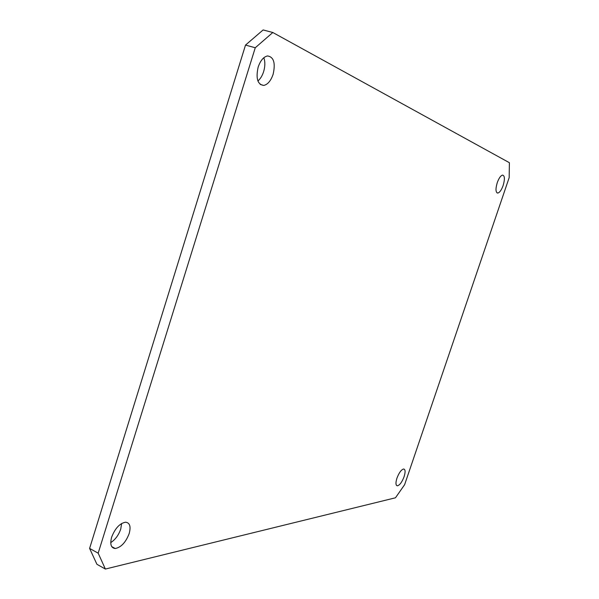 <?xml version="1.0" encoding="UTF-8"?>
<svg xmlns="http://www.w3.org/2000/svg" width="599" height="599" viewBox="0 0 599 599"><rect width="100%" height="100%" fill="white"/><g stroke="black" fill="none" stroke-linecap="round" stroke-linejoin="round"><path stroke-width="0.9" d="M497.252 182.665C498.93 178.098 500.712 175.574 502.591 175.08C504.792 175.717 504.972 179.191 503.138 185.51C501.468 190.055 499.686 192.578 497.791 193.073C495.605 192.474 495.425 188.999 497.252 182.665M396.95 478.144C399.046 472.701 401.278 469.653 403.644 468.995C405.396 469.376 405.553 471.93 404.1 476.669C402.026 482.09 399.795 485.13 397.414 485.804C395.662 485.437 395.512 482.884 396.95 478.144M121.634 523.489L120.751 529.037C118.632 535.139 115.293 539.662 110.74 542.619M111.639 537.191C115.09 528.325 119.733 523.324 125.58 522.201C129.841 522.732 131.046 526.521 129.182 533.559C125.775 542.38 121.118 547.359 115.218 548.519C111.01 548.01 109.812 544.236 111.639 537.191M263.83 57.729C265.245 61.734 265.177 66.369 263.635 71.625C262.302 75.751 260.393 78.866 257.899 80.962M258.162 67.088C260.445 60.514 263.575 56.8 267.551 55.939C273.788 56.957 275.645 63.082 273.114 74.313C270.845 80.858 267.708 84.556 263.702 85.425C257.54 84.496 255.698 78.387 258.162 67.088M272.815 32.503L509.397 162.711L509.18 177.611L404.625 484.681L395.475 497.791L105.372 569.05L96.926 564.303L89.603 548.414L245.508 45.082L263.126 29.95L272.815 32.503L255.264 47.748L245.508 45.082M89.603 548.414L98.176 553.177L255.264 47.748M98.176 553.177L105.372 569.05M263.702 85.425L260.236 84.414M115.218 548.519L111.706 546.587M397.414 485.804L396.516 485.4M497.791 193.073L496.93 192.811"/></g></svg>
